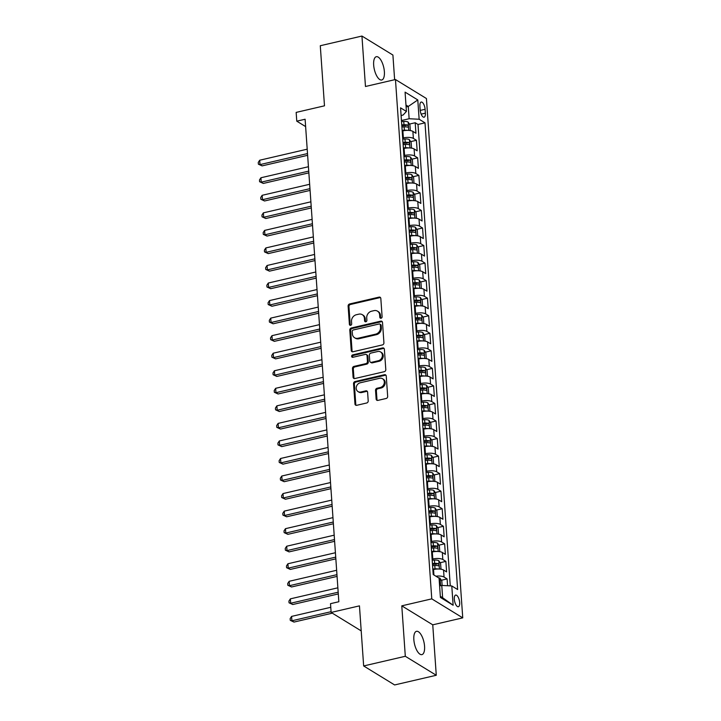 <?xml version="1.0" encoding="UTF-8"?>
<svg xmlns="http://www.w3.org/2000/svg" width="721" height="721" viewBox="0 0 721 721"><rect width="100%" height="100%" fill="white"/><g stroke="black" fill="none" stroke-linecap="round" stroke-linejoin="round"><path stroke-width="1.08" d="M381.039 318.231A1.28 1.091 -58.5 0 0 382.103 316.762L380.823 298.467A1.839 1.559 -58.5 0 0 379.066 297.124L349.631 303.965A1.839 1.559 -58.5 0 0 348.117 306.065L349.397 324.36A1.28 1.091 -58.5 0 0 351.686 323.828L351.515 321.467A5.867 4.993 -58.5 0 1 356.363 314.735L358.824 314.167A5.867 4.993 -58.5 0 1 362.275 314.671A5.867 4.993 -58.5 0 1 364.438 318.466L364.601 320.827A1.28 1.091 -58.5 0 0 366.89 320.295L366.728 317.934A5.867 4.993 -58.5 0 1 371.576 311.202L374.028 310.634A5.867 4.993 -58.5 0 1 377.489 311.139A5.867 4.993 -58.5 0 1 379.652 314.924L379.814 317.294A1.28 1.091 -58.5 0 0 381.039 318.231M424.561 646.25A11.96 4.813 76.9 0 0 416.495 631.317A11.96 4.813 76.9 0 0 413.845 639.68A11.96 4.813 76.9 0 0 421.911 654.614A11.96 4.813 76.9 0 0 424.561 646.25M384.374 71.64A11.96 4.813 76.9 0 0 376.317 56.707A11.96 4.813 76.9 0 0 373.667 65.07A11.96 4.813 76.9 0 0 381.724 80.004A11.96 4.813 76.9 0 0 384.374 71.64M459.674 602.54A5.975 2.406 76.9 0 0 455.636 595.077A5.975 2.406 76.9 0 0 454.311 599.259A5.975 2.406 76.9 0 0 458.349 606.721A5.975 2.406 76.9 0 0 459.674 602.54M376.137 399.055A1.839 1.559 -58.5 0 0 377.894 400.389L386.159 398.479A1.839 1.559 -58.5 0 0 387.673 396.37L386.249 376.047A1.839 1.559 -58.5 0 0 384.491 374.713L355.056 381.544A1.839 1.559 -58.5 0 0 353.542 383.653L354.957 403.967A1.839 1.559 -58.5 0 0 356.715 405.31L366.692 402.994A1.839 1.559 -58.5 0 0 368.206 400.894L367.602 392.197A1.839 1.559 -58.5 0 0 365.844 390.854L360.897 392.008A4.903 4.173 -58.5 0 1 358.013 391.575A4.903 4.173 -58.5 0 1 356.354 386.78A4.903 4.173 -58.5 0 1 360.257 382.788L379.634 378.291A4.903 4.173 -58.5 0 1 382.518 378.714A4.903 4.173 -58.5 0 1 384.176 383.518A4.903 4.173 -58.5 0 1 380.273 387.501L377.047 388.249A1.839 1.559 -58.5 0 0 375.533 390.358L376.137 399.055L376.975 399.56A1.839 1.559 -58.5 0 0 377.281 400.416M394.63 79.716L392.909 55.048L361.942 36.05L320.286 45.729L324.486 105.816L296.16 112.404L296.773 121.173L305.109 119.235L338.843 601.738L330.515 603.666L331.128 612.444L361.203 630.893M405.31 656.281L436.277 675.271L432.753 624.828L401.786 605.838L405.31 656.281L363.654 665.952L359.455 605.865L331.128 612.444M401.786 605.838L431.771 598.863L395.459 79.526L426.426 98.525L462.747 617.861L431.771 598.863M361.942 36.05L365.466 86.493L395.459 79.526M382.409 344.917A1.839 1.559 -58.5 0 0 383.923 342.808L382.509 322.494A1.839 1.559 -58.5 0 0 380.751 321.151L351.307 327.992A1.839 1.559 -58.5 0 0 349.793 330.092L351.217 350.415A1.839 1.559 -58.5 0 0 352.975 351.758L382.409 344.917M384.374 349.27L385.798 369.594A1.839 1.559 -58.5 0 1 384.284 371.694L354.849 378.534A1.839 1.559 -58.5 0 1 353.092 377.191L352.479 368.494A1.839 1.559 -58.5 0 1 353.993 366.394L365.935 363.618A1.839 1.559 -58.5 0 0 367.449 361.518L367.043 355.75A1.839 1.559 -58.5 0 0 365.295 354.408L352.857 357.292A1.28 1.091 -58.5 0 1 352.695 354.885L382.626 347.928A1.839 1.559 -58.5 0 1 384.374 349.27M436.277 675.271L394.621 684.95L363.654 665.952M447.579 585.74L447.101 578.918L441.333 580.261M435.899 576.205A7.471 2.523 -4 0 1 444.046 577.043L443.559 570.032L446.614 571.906L445.875 561.38L440.107 562.713M432.492 564.48L433.249 564.309M432.122 559.154L432.807 559A7.471 2.523 -4 0 1 442.82 559.505L442.324 552.484L445.38 554.359L444.65 543.832L438.873 545.175M431.266 546.942L432.023 546.761M430.897 541.606L431.582 541.453A7.471 2.523 -4 0 1 441.594 541.958L441.099 534.937L444.154 536.812L443.424 526.285L437.647 527.628M430.04 529.394L430.788 529.214M429.671 524.068L430.356 523.906A7.471 2.523 -4 0 1 440.369 524.41L439.873 517.39L442.928 519.264L442.189 508.738L436.421 510.08M428.815 511.847L429.563 511.676M428.445 506.521L429.13 506.358A7.471 2.523 -4 0 1 439.143 506.863L438.647 499.851L441.703 501.717L440.964 491.19L435.196 492.533M427.589 494.3L428.337 494.128M427.211 488.973L427.895 488.811A7.471 2.523 -4 0 1 437.908 489.316L437.422 482.304L440.477 484.179L439.738 473.652L433.97 474.986M426.363 476.761L427.111 476.581M425.985 471.426L426.67 471.273A7.471 2.523 -4 0 1 436.683 471.777L436.196 464.757L439.251 466.631L438.512 456.105L432.744 457.447M425.138 459.214L425.886 459.034M424.759 453.888L425.444 453.725A7.471 2.523 -4 0 1 435.457 454.23L434.97 447.209L438.026 449.084L437.286 438.557L431.519 439.9M423.903 441.667L424.66 441.495M423.533 436.34L424.218 436.178A7.471 2.523 -4 0 1 434.231 436.683L433.745 429.662L436.8 431.537L436.061 421.01L430.284 422.353M422.677 424.119L423.434 423.948M422.308 418.793L422.993 418.631A7.471 2.523 -4 0 1 433.006 419.135L432.51 412.124L435.565 413.998L434.835 403.472L429.058 404.805M421.452 406.572L422.209 406.401M421.082 401.246L421.767 401.092A7.471 2.523 -4 0 1 431.78 401.597L431.284 394.576L434.339 396.451L433.609 385.924L427.832 387.267M420.226 389.034L420.974 388.853M419.856 383.698L420.541 383.545A7.471 2.523 -4 0 1 430.554 384.05L430.058 377.029L433.114 378.904L432.375 368.377L426.607 369.72M419 371.486L419.748 371.306M418.631 366.16L419.307 365.998A7.471 2.523 -4 0 1 429.319 366.502L428.833 359.482L431.888 361.356L431.149 350.83L425.381 352.172M417.774 353.939L418.522 353.768M417.396 348.613L418.081 348.45A7.471 2.523 -4 0 1 428.094 348.955L427.607 341.943L430.662 343.809L429.923 333.282L424.155 334.625M416.549 336.392L417.297 336.22M416.17 331.065L416.855 330.903A7.471 2.523 -4 0 1 426.868 331.417L426.381 324.396L429.437 326.271L428.698 315.744L422.93 317.078M415.314 318.853L416.071 318.673M414.945 313.518L415.629 313.365A7.471 2.523 -4 0 1 425.642 313.869L425.156 306.849L428.211 308.723L427.472 298.197L421.704 299.539M414.088 301.306L414.845 301.126M413.719 295.98L414.404 295.817A7.471 2.523 -4 0 1 424.417 296.322L423.921 289.301L426.976 291.176L426.246 280.649L420.469 281.992M412.863 283.759L413.62 283.587M412.493 278.432L413.178 278.27A7.471 2.523 -4 0 1 423.191 278.775L422.695 271.754L425.75 273.629L425.02 263.102L419.243 264.445M411.637 266.211L412.394 266.04M411.267 260.885L411.952 260.723A7.471 2.523 -4 0 1 421.965 261.227L421.47 254.216L424.525 256.09L423.795 245.564L418.018 246.897M410.411 248.664L411.159 248.493M410.042 243.338L410.727 243.184A7.471 2.523 -4 0 1 420.74 243.689L420.244 236.668L423.299 238.543L422.56 228.016L416.792 229.359M409.186 231.126L409.934 230.945M408.807 225.79L409.492 225.637A7.471 2.523 -4 0 1 419.505 226.142L419.018 219.121L422.073 220.996L421.334 210.469L415.566 211.812M407.96 213.578L408.708 213.407M407.581 208.252L408.266 208.09A7.471 2.523 -4 0 1 418.279 208.594L417.792 201.574L420.848 203.448L420.109 192.922L414.341 194.264M406.734 196.031L407.482 195.86M406.356 190.704L407.041 190.542A7.471 2.523 -4 0 1 417.053 191.047L416.567 184.035L419.622 185.91L418.883 175.374L413.115 176.717M405.499 178.484L406.256 178.312M405.13 173.157L405.815 172.995A7.471 2.523 -4 0 1 415.828 173.509L415.341 166.488L418.396 168.363L417.657 157.836L411.889 159.17M404.274 160.945L405.031 160.765M403.904 155.61L404.589 155.457A7.471 2.523 -4 0 1 414.602 155.961L414.106 148.941L417.162 150.815L416.432 140.289L413.376 138.414A7.471 2.523 176 0 0 403.363 137.909L402.678 138.071M403.048 143.398L403.805 143.218M410.655 141.631L416.432 140.289M443.559 570.032A7.471 2.523 176 0 0 433.546 569.527L432.861 569.68M442.324 552.484A7.471 2.523 176 0 0 432.312 551.98L431.636 552.133M441.099 534.937A7.471 2.523 176 0 0 431.086 534.432L430.401 534.594M439.873 517.39A7.471 2.523 176 0 0 429.86 516.885L429.175 517.047M438.647 499.851A7.471 2.523 176 0 0 428.635 499.338L427.95 499.5M437.422 482.304A7.471 2.523 176 0 0 427.409 481.799L426.724 481.952M436.196 464.757A7.471 2.523 176 0 0 426.183 464.252L425.498 464.414M434.97 447.209A7.471 2.523 176 0 0 424.957 446.705L424.272 446.867M433.745 429.662A7.471 2.523 176 0 0 423.732 429.157L423.047 429.319M432.51 412.124A7.471 2.523 176 0 0 422.497 411.619L421.812 411.772M431.284 394.576A7.471 2.523 176 0 0 421.271 394.072L420.586 394.225M430.058 377.029A7.471 2.523 176 0 0 420.046 376.524L419.361 376.686M428.833 359.482A7.471 2.523 176 0 0 418.82 358.977L418.135 359.139M427.607 341.943A7.471 2.523 176 0 0 417.594 341.439L416.909 341.592M426.381 324.396A7.471 2.523 176 0 0 416.368 323.891L415.684 324.044M425.156 306.849A7.471 2.523 176 0 0 415.143 306.344L414.458 306.506M423.921 289.301A7.471 2.523 176 0 0 413.908 288.797L413.232 288.959M422.695 271.754A7.471 2.523 176 0 0 412.682 271.249L411.997 271.411M421.47 254.216A7.471 2.523 176 0 0 411.457 253.711L410.772 253.864M420.244 236.668A7.471 2.523 176 0 0 410.231 236.164L409.546 236.326M419.018 219.121A7.471 2.523 176 0 0 409.005 218.616L408.32 218.778M417.792 201.574A7.471 2.523 176 0 0 407.78 201.069L407.095 201.231M416.567 184.035A7.471 2.523 176 0 0 406.554 183.531L405.869 183.684M415.341 166.488A7.471 2.523 176 0 0 405.328 165.983L404.643 166.136M414.106 148.941A7.471 2.523 176 0 0 404.093 148.436L403.409 148.598M419.91 106.113L420.181 109.971A5.795 2.334 76.9 0 0 424.083 117.199A5.795 2.334 76.9 0 0 425.372 113.152L425.102 109.295A5.795 2.334 76.9 0 0 421.19 102.058A5.795 2.334 76.9 0 0 419.91 106.113M440.333 596.312L442.622 597.727L441.766 585.443L451.779 585.948L457.637 589.544L425.002 122.84L419.144 119.244L409.131 118.74L401.453 120.524M451.779 585.948L453.13 605.243L440.405 597.448L439.062 578.143L433.195 574.547L400.561 107.844L406.419 111.44L405.076 92.135L417.792 99.94L419.144 119.244M450.274 585.876L418.009 124.463L415.206 122.741L415.936 133.268L412.881 131.393A7.471 2.523 176 0 0 402.868 130.889L402.183 131.051M414.602 155.961L417.657 157.836M415.828 173.509L418.883 175.374M417.053 191.047L420.109 192.922M418.279 208.594L421.334 210.469M419.505 226.142L422.56 228.016M420.74 243.689L423.795 245.564M421.965 261.227L425.02 263.102M423.191 278.775L426.246 280.649M424.417 296.322L427.472 298.197M425.642 313.869L428.698 315.744M426.868 331.417L429.923 333.282M428.094 348.955L431.149 350.83M429.319 366.502L432.375 368.377M430.554 384.05L433.609 385.924M431.78 401.597L434.835 403.472M433.006 419.135L436.061 421.01M434.231 436.683L437.286 438.557M435.457 454.23L438.512 456.105M436.683 471.777L439.738 473.652M437.908 489.316L440.964 491.19M439.143 506.863L442.189 508.738M440.369 524.41L443.424 526.285M441.594 541.958L444.65 543.832M442.82 559.505L445.875 561.38M444.046 577.043L447.101 578.918M441.766 585.443L439.603 585.948M409.131 118.74L408.275 106.456L405.977 105.05M406.112 106.96L408.275 106.456L417.792 99.94M401.101 115.504L403.102 115.045L406.419 111.44M432.753 624.828L462.747 617.861M296.773 121.173L305.623 126.599M401.822 125.851L402.57 125.679M409.429 124.084L415.206 122.741M418.009 124.463L425.002 122.84M453.13 605.243L442.622 597.727M380.778 318.267A1.28 1.091 -58.5 0 1 380.652 317.808L380.49 315.438A5.867 4.993 -58.5 0 0 378.318 311.652L377.489 311.139M362.275 314.671L363.114 315.185A5.867 4.993 -58.5 0 1 365.277 318.979L365.439 321.341A1.28 1.091 -58.5 0 0 365.565 321.8M380.517 297.62A1.839 1.559 -58.5 0 0 379.904 297.638L350.469 304.478A1.839 1.559 -58.5 0 0 348.955 306.578L350.235 324.874A1.28 1.091 -58.5 0 0 350.361 325.333M382.202 321.647A1.839 1.559 -58.5 0 0 381.589 321.665L352.145 328.497A1.839 1.559 -58.5 0 0 350.631 330.606L352.055 350.929A1.839 1.559 -58.5 0 0 352.362 351.776M380.346 324.919A1.28 1.091 -58.5 0 0 379.12 323.981L353.281 329.984A1.28 1.091 -58.5 0 0 352.218 331.453L352.389 333.949A5.867 4.993 -58.5 0 0 354.561 337.734A5.867 4.993 -58.5 0 0 358.013 338.248L375.677 334.138A5.867 4.993 -58.5 0 0 380.526 327.415L380.346 324.919L381.184 325.432A1.28 1.091 -58.5 0 0 380.715 324.603L379.877 324.09M354.561 337.734L355.39 338.248A5.867 4.993 -58.5 0 0 358.851 338.762L358.013 338.248M381.184 325.432L381.355 327.929A5.867 4.993 -58.5 0 1 376.515 334.652L358.851 338.762M366.367 354.561L367.205 355.074A1.839 1.559 -58.5 0 1 367.881 356.264L368.287 362.032A1.839 1.559 -58.5 0 1 366.773 364.132L354.831 366.908A1.839 1.559 -58.5 0 0 353.317 369.008L353.93 377.705A1.839 1.559 -58.5 0 0 354.236 378.552M384.068 348.423A1.839 1.559 -58.5 0 0 383.455 348.441L353.533 355.399A1.28 1.091 -58.5 0 0 352.596 357.319M378.327 360.743A4.903 4.173 -58.5 0 0 382.22 356.751A4.903 4.173 -58.5 0 0 380.571 351.947A4.903 4.173 -58.5 0 0 377.678 351.524L370.855 353.11A1.839 1.559 -58.5 0 0 369.332 355.219L369.738 360.987A1.839 1.559 -58.5 0 0 371.495 362.33L378.327 360.743L379.156 361.257A4.903 4.173 -58.5 0 0 383.058 357.265A4.903 4.173 -58.5 0 0 381.4 352.461L380.571 351.947M370.414 362.167L371.252 362.681A1.839 1.559 -58.5 0 0 372.333 362.843L371.495 362.33M379.156 361.257L372.333 362.843M382.518 378.714L383.356 379.228A4.903 4.173 -58.5 0 1 385.014 384.032A4.903 4.173 -58.5 0 1 381.112 388.015L377.885 388.763A1.839 1.559 -58.5 0 0 376.371 390.863L376.975 399.56M358.013 391.575L358.851 392.089A4.903 4.173 -58.5 0 0 361.735 392.521L360.897 392.008M367.295 391.35A1.839 1.559 -58.5 0 0 366.683 391.368L361.735 392.521M385.942 375.199A1.839 1.559 -58.5 0 0 385.329 375.217L355.895 382.058A1.839 1.559 -58.5 0 0 354.381 384.167L355.795 404.481A1.839 1.559 -58.5 0 0 356.102 405.328M409.51 130.465L410.285 130.104L409.916 124.841L408.122 122.056A4.948 1.676 176 0 0 403.751 121.434L401.525 121.57M407.401 130.375A4.948 1.676 176 0 0 404.364 130.204L402.138 130.348M307.2 149.184L259.704 160.224L260.011 164.604L262.102 165.893L307.633 155.312M401.903 127.013L404.13 126.869A4.948 1.676 -4 0 1 407.671 127.157C408.537 126.788 408.492 126.085 407.518 125.057A4.948 1.676 176 0 0 403.985 124.769L401.759 124.904M401.813 125.724L403.985 125.589A2.523 0.856 -4 0 1 405.121 125.607L407.518 125.057M262.102 165.893L258.379 164.181L260.011 164.604L307.506 153.573M258.379 164.181L258.253 162.423L259.704 160.224M410.736 148.012L411.511 147.652L411.15 142.388L409.348 139.604A4.948 1.676 176 0 0 404.977 138.982L402.751 139.117M408.627 147.922A4.948 1.676 176 0 0 405.59 147.751L403.363 147.886M308.426 166.731L260.93 177.763L261.236 182.152L263.327 183.431L308.858 172.86M403.129 144.551L405.355 144.416A4.948 1.676 -4 0 1 408.897 144.705C409.762 144.335 409.717 143.632 408.753 142.596A4.948 1.676 176 0 0 405.211 142.316L402.985 142.452M403.039 143.272L405.211 143.137A2.523 0.856 -4 0 1 406.356 143.155L408.753 142.596M263.327 183.431L259.605 181.728L261.236 182.152L308.732 171.12M259.605 181.728L259.479 179.971L260.93 177.763M411.961 165.56L412.745 165.19L412.376 159.927L410.573 157.151A4.948 1.676 176 0 0 406.202 156.52L403.976 156.664M409.861 165.46A4.948 1.676 176 0 0 406.815 165.298L404.589 165.433M309.651 184.279L262.156 195.31L262.462 199.699L264.553 200.979L310.084 190.407M404.355 162.099L406.581 161.964A4.948 1.676 -4 0 1 410.123 162.252C410.988 161.883 410.943 161.18 409.979 160.143A4.948 1.676 176 0 0 406.437 159.855L404.211 159.999M404.265 160.81L406.437 160.684A2.523 0.856 -4 0 1 407.581 160.702L409.979 160.143M264.553 200.979L260.831 199.266L262.462 199.699L309.958 188.659M260.831 199.266L260.714 197.518L262.156 195.31M413.187 183.107L413.971 182.737L413.602 177.474L411.799 174.698A4.948 1.676 176 0 0 407.428 174.067L405.202 174.203M411.087 183.008A4.948 1.676 176 0 0 408.041 182.846L405.815 182.981M310.877 201.817L263.381 212.857L263.688 217.246L265.779 218.526L311.31 207.945M405.581 179.646L407.816 179.511A4.948 1.676 -4 0 1 411.349 179.799C412.223 179.43 412.169 178.727 411.204 177.69A4.948 1.676 176 0 0 407.662 177.402L405.436 177.537M405.49 178.357L407.662 178.222A2.523 0.856 -4 0 1 408.807 178.249L411.204 177.69M265.779 218.526L262.056 216.814L263.688 217.246L311.193 206.206M262.056 216.814L261.939 215.056L263.381 212.857M414.413 200.654L415.197 200.285L414.827 195.021L413.034 192.237A4.948 1.676 176 0 0 408.654 191.615L406.428 191.75M412.313 200.555A4.948 1.676 176 0 0 409.276 200.384L407.041 200.528M312.112 219.364L264.607 230.405L264.913 234.785L267.013 236.073L312.535 225.493M406.815 197.194L409.041 197.049A4.948 1.676 -4 0 1 412.574 197.338C413.448 196.968 413.394 196.274 412.43 195.238A4.948 1.676 176 0 0 408.888 194.949L406.662 195.085M406.725 195.905L408.888 195.77A2.523 0.856 -4 0 1 410.033 195.797L412.43 195.238M267.013 236.073L263.282 234.361L264.913 234.785L312.418 223.753M263.282 234.361L263.165 232.604L264.607 230.405M415.638 218.193L416.423 217.832L416.053 212.569L414.26 209.784A4.948 1.676 176 0 0 409.889 209.162L407.653 209.297M413.539 218.102A4.948 1.676 176 0 0 410.501 217.931L408.275 218.066M313.338 236.912L265.833 247.943L266.139 252.332L268.239 253.612L313.761 243.04M408.041 214.741L410.267 214.597A4.948 1.676 -4 0 1 413.8 214.885C414.674 214.516 414.62 213.813 413.656 212.785A4.948 1.676 176 0 0 410.114 212.497L407.888 212.632M407.951 213.452L410.114 213.317A2.523 0.856 -4 0 1 411.258 213.335L413.656 212.785M268.239 253.612L264.517 251.908L266.139 252.332L313.644 241.301M264.517 251.908L264.391 250.151L265.833 247.943M416.864 235.74L417.648 235.37L417.279 230.107L415.485 227.331A4.948 1.676 176 0 0 411.114 226.7L408.888 226.845M414.764 235.641A4.948 1.676 176 0 0 411.727 235.479L409.501 235.614M314.563 254.459L267.067 265.49L267.374 269.879L269.465 271.159L314.987 260.587M409.267 232.279L411.493 232.144A4.948 1.676 -4 0 1 415.035 232.432C415.9 232.063 415.855 231.36 414.881 230.323A4.948 1.676 176 0 0 411.349 230.035L409.113 230.179M409.177 230.999L411.349 230.864A2.523 0.856 -4 0 1 412.484 230.882L414.881 230.323M269.465 271.159L265.743 269.447L267.374 269.879L314.87 258.839M265.743 269.447L265.616 267.698L267.067 265.49M418.09 253.287L418.874 252.918L418.504 247.654L416.711 244.879A4.948 1.676 176 0 0 412.34 244.248L410.114 244.392M415.99 253.188A4.948 1.676 176 0 0 412.953 253.026L410.727 253.161M315.789 271.997L268.293 283.038L268.6 287.427L270.69 288.706L316.222 278.126M410.492 249.826L412.718 249.691A4.948 1.676 -4 0 1 416.26 249.98C417.126 249.61 417.08 248.907 416.107 247.871A4.948 1.676 176 0 0 412.574 247.582L410.348 247.718M410.402 248.538L412.574 248.403A2.523 0.856 -4 0 1 413.71 248.43L416.107 247.871M270.69 288.706L266.968 286.994L268.6 287.427L316.095 276.386M266.968 286.994L266.842 285.237L268.293 283.038M419.325 270.835L420.1 270.465L419.73 265.202L417.937 262.417A4.948 1.676 176 0 0 413.566 261.795L411.34 261.93M417.216 270.736A4.948 1.676 176 0 0 414.178 270.564L411.952 270.708M317.015 289.545L269.519 300.585L269.825 304.965L271.916 306.254L317.447 295.673M411.718 267.374L413.944 267.239A4.948 1.676 -4 0 1 417.486 267.518C418.351 267.158 418.306 266.455 417.333 265.418A4.948 1.676 176 0 0 413.8 265.13L411.574 265.265M411.628 266.085L413.8 265.95A2.523 0.856 -4 0 1 414.935 265.977L417.333 265.418M271.916 306.254L268.194 304.541L269.825 304.965L317.321 293.934M268.194 304.541L268.068 302.784L269.519 300.585M420.55 288.373L421.325 288.012L420.965 282.749L419.162 279.964A4.948 1.676 176 0 0 414.791 279.342L412.565 279.478M418.45 288.283A4.948 1.676 176 0 0 415.404 288.112L413.178 288.247M318.24 307.092L270.745 318.123L271.051 322.512L273.142 323.801L318.673 313.22M412.944 284.921L415.17 284.777A4.948 1.676 -4 0 1 418.712 285.065C419.577 284.696 419.532 283.993 418.568 282.965A4.948 1.676 176 0 0 415.026 282.677L412.8 282.812M412.854 283.632L415.026 283.497A2.523 0.856 -4 0 1 416.17 283.515L418.568 282.965M273.142 323.801L269.42 322.089L271.051 322.512L318.547 311.481M269.42 322.089L269.303 320.331L270.745 318.123M421.776 305.92L422.56 305.56L422.191 300.296L420.388 297.512A4.948 1.676 176 0 0 416.017 296.89L413.791 297.025M419.676 305.83A4.948 1.676 176 0 0 416.63 305.659L414.404 305.794M319.466 324.639L271.97 335.671L272.277 340.06L274.368 341.339L319.899 330.768M414.169 302.459L416.396 302.324A4.948 1.676 -4 0 1 419.937 302.613C420.803 302.243 420.758 301.54 419.793 300.504A4.948 1.676 176 0 0 416.251 300.215L414.025 300.36M414.079 301.18L416.251 301.045A2.523 0.856 -4 0 1 417.396 301.063L419.793 300.504M274.368 341.339L270.645 339.636L272.277 340.06L319.773 329.028M270.645 339.636L270.528 337.879L271.97 335.671M423.002 323.468L423.786 323.098L423.416 317.835L421.614 315.059A4.948 1.676 176 0 0 417.243 314.428L415.017 314.572M420.902 323.368A4.948 1.676 176 0 0 417.856 323.206L415.629 323.341M320.701 342.187L273.196 353.218L273.502 357.607L275.593 358.887L321.124 348.315M415.395 320.007L417.63 319.872A4.948 1.676 -4 0 1 421.163 320.16C422.037 319.791 421.983 319.088 421.019 318.051A4.948 1.676 176 0 0 417.477 317.763L415.251 317.907M415.305 318.718L417.477 318.592A2.523 0.856 -4 0 1 418.622 318.61L421.019 318.051M275.593 358.887L271.871 357.174L273.502 357.607L321.007 346.567M271.871 357.174L271.754 355.426L273.196 353.218M424.227 341.015L425.011 340.645L424.642 335.382L422.848 332.597A4.948 1.676 176 0 0 418.477 331.975L416.242 332.111M422.127 340.916A4.948 1.676 176 0 0 419.09 340.754L416.855 340.889M321.926 359.725L274.422 370.765L274.728 375.154L276.828 376.434L322.35 365.853M416.63 337.554L418.856 337.419A4.948 1.676 -4 0 1 422.389 337.707C423.263 337.338 423.209 336.635 422.245 335.598A4.948 1.676 176 0 0 418.703 335.31L416.477 335.445M416.54 336.265L418.703 336.13A2.523 0.856 -4 0 1 419.847 336.157L422.245 335.598M276.828 376.434L273.106 374.722L274.728 375.154L322.233 364.114M273.106 374.722L272.98 372.964L274.422 370.765M425.453 358.562L426.237 358.193L425.868 352.93L424.074 350.145A4.948 1.676 176 0 0 419.703 349.523L417.477 349.658M423.353 358.463A4.948 1.676 176 0 0 420.316 358.292L418.09 358.436M323.152 377.272L275.656 388.313L275.963 392.693L278.054 393.981L323.576 383.401M417.856 355.102L420.082 354.957A4.948 1.676 -4 0 1 423.615 355.246C424.489 354.876 424.435 354.182 423.47 353.146A4.948 1.676 176 0 0 419.937 352.857L417.702 352.993M417.765 353.813L419.928 353.678A2.523 0.856 -4 0 1 421.073 353.705L423.47 353.146M278.054 393.981L274.331 392.269L275.963 392.693L323.459 381.661M274.331 392.269L274.205 390.512L275.656 388.313M426.679 376.101L427.463 375.74L427.093 370.477L425.3 367.692A4.948 1.676 176 0 0 420.929 367.07L418.703 367.205M424.579 376.011A4.948 1.676 176 0 0 421.542 375.839L419.316 375.974M324.378 394.82L276.882 405.851L277.188 410.24L279.279 411.52L324.801 400.948M419.081 372.64L421.307 372.505A4.948 1.676 -4 0 1 424.849 372.793C425.714 372.424 425.669 371.721 424.696 370.693A4.948 1.676 176 0 0 421.163 370.405L418.937 370.54M418.991 371.36L421.163 371.225A2.523 0.856 -4 0 1 422.299 371.243L424.696 370.693M279.279 411.52L275.557 409.816L277.188 410.24L324.684 399.209M275.557 409.816L275.431 408.059L276.882 405.851M427.913 393.648L428.689 393.278L428.319 388.015L426.526 385.239A4.948 1.676 176 0 0 422.155 384.608L419.928 384.753M425.805 393.549A4.948 1.676 176 0 0 422.767 393.387L420.541 393.522M325.604 412.367L278.108 423.398L278.414 427.787L280.505 429.067L326.036 418.495M420.307 390.187L422.533 390.052A4.948 1.676 -4 0 1 426.075 390.34C426.94 389.971 426.895 389.268 425.922 388.231A4.948 1.676 176 0 0 422.389 387.943L420.163 388.087M420.217 388.898L422.389 388.772A2.523 0.856 -4 0 1 423.524 388.79L425.922 388.231M280.505 429.067L276.783 427.355L278.414 427.787L325.91 416.747M276.783 427.355L276.657 425.606L278.108 423.398M429.139 411.195L429.914 410.826L429.554 405.562L427.751 402.787A4.948 1.676 176 0 0 423.38 402.156L421.154 402.3M427.03 411.096A4.948 1.676 176 0 0 423.993 410.934L421.767 411.069M326.829 429.905L279.333 440.946L279.64 445.335L281.731 446.614L327.262 436.034M421.533 407.735L423.759 407.599A4.948 1.676 -4 0 1 427.301 407.888C428.166 407.518 428.121 406.815 427.156 405.779A4.948 1.676 176 0 0 423.615 405.49L421.388 405.626M421.443 406.446L423.615 406.311A2.523 0.856 -4 0 1 424.759 406.338L427.156 405.779M281.731 446.614L278.009 444.902L279.64 445.335L327.136 434.294M278.009 444.902L277.882 443.145L279.333 440.946M430.365 428.743L431.149 428.373L430.779 423.11L428.977 420.325A4.948 1.676 176 0 0 424.606 419.703L422.38 419.838M428.265 428.644A4.948 1.676 176 0 0 425.219 428.472L422.993 428.616M328.055 447.453L280.559 458.493L280.866 462.873L282.956 464.162L328.488 453.581M422.758 425.282L424.984 425.147A4.948 1.676 -4 0 1 428.526 425.426C429.392 425.066 429.346 424.363 428.382 423.326A4.948 1.676 176 0 0 424.84 423.038L422.614 423.173M422.668 423.993L424.84 423.858A2.523 0.856 -4 0 1 425.985 423.885L428.382 423.326M282.956 464.162L279.234 462.449L280.866 462.873L328.361 451.842M279.234 462.449L279.117 460.692L280.559 458.493M431.591 446.281L432.375 445.92L432.005 440.657L430.203 437.872A4.948 1.676 176 0 0 425.832 437.25L423.606 437.386M429.491 446.191A4.948 1.676 176 0 0 426.444 446.02L424.218 446.155M329.281 465L281.785 476.031L282.091 480.42L284.182 481.709L329.713 471.128M423.984 442.829L426.219 442.685A4.948 1.676 -4 0 1 429.752 442.973C430.626 442.604 430.572 441.901 429.608 440.873A4.948 1.676 176 0 0 426.066 440.585L423.84 440.72M423.894 441.54L426.066 441.405A2.523 0.856 -4 0 1 427.211 441.423L429.608 440.873M284.182 481.709L280.46 479.997L282.091 480.42L329.596 469.389M280.46 479.997L280.343 478.239L281.785 476.031M432.816 463.828L433.6 463.468L433.231 458.205L431.428 455.42A4.948 1.676 176 0 0 427.057 454.798L424.831 454.933M430.716 463.729A4.948 1.676 176 0 0 427.679 463.567L425.444 463.702M330.515 482.547L283.011 493.579L283.317 497.968L285.417 499.247L330.939 488.676M425.219 460.368L427.445 460.232A4.948 1.676 -4 0 1 430.978 460.521C431.852 460.151 431.798 459.448 430.834 458.412A4.948 1.676 176 0 0 427.292 458.123L425.066 458.268M425.129 459.088L427.292 458.953A2.523 0.856 -4 0 1 428.436 458.971L430.834 458.412M285.417 499.247L281.686 497.535L283.317 497.968L330.822 486.927M281.686 497.535L281.569 495.787L283.011 493.579M434.042 481.376L434.826 481.006L434.457 475.743L432.663 472.967A4.948 1.676 176 0 0 428.292 472.336L426.057 472.48M431.942 481.277A4.948 1.676 176 0 0 428.905 481.114L426.679 481.249M331.741 500.095L284.236 511.126L284.543 515.515L286.643 516.795L332.165 506.214M426.444 477.915L428.671 477.78A4.948 1.676 -4 0 1 432.203 478.068C433.078 477.699 433.024 476.996 432.059 475.959A4.948 1.676 176 0 0 428.517 475.671L426.291 475.815M426.354 476.626L428.517 476.491A2.523 0.856 -4 0 1 429.662 476.518L432.059 475.959M286.643 516.795L282.92 515.082L284.543 515.515L332.048 504.475M282.92 515.082L282.794 513.334L284.236 511.126M435.268 498.923L436.052 498.553L435.682 493.29L433.889 490.505A4.948 1.676 176 0 0 429.518 489.883L427.292 490.019M433.168 498.824A4.948 1.676 176 0 0 430.131 498.662L427.904 498.797M332.967 517.633L285.471 528.673L285.777 533.053L287.868 534.342L333.39 523.761M427.67 495.462L429.896 495.327A4.948 1.676 -4 0 1 433.438 495.615C434.303 495.246 434.249 494.543 433.285 493.506A4.948 1.676 176 0 0 429.752 493.218L427.517 493.353M427.58 494.173L429.752 494.038A2.523 0.856 -4 0 1 430.888 494.065L433.285 493.506M287.868 534.342L284.146 532.63L285.777 533.053L333.273 522.022M284.146 532.63L284.02 530.872L285.471 528.673M436.493 516.47L437.277 516.101L436.908 510.838L435.114 508.053A4.948 1.676 176 0 0 430.743 507.431L428.517 507.566M434.393 516.371A4.948 1.676 176 0 0 431.356 516.2L429.13 516.344M334.193 535.18L286.697 546.221L287.003 550.601L289.094 551.889L334.625 541.309M428.896 513.01L431.122 512.865A4.948 1.676 -4 0 1 434.664 513.154C435.529 512.784 435.484 512.09 434.511 511.054A4.948 1.676 176 0 0 430.978 510.765L428.752 510.901M428.806 511.721L430.978 511.586A2.523 0.856 -4 0 1 432.113 511.613L434.511 511.054M289.094 551.889L285.372 550.177L287.003 550.601L334.499 539.569M285.372 550.177L285.246 548.42L286.697 546.221M437.728 534.009L438.503 533.648L438.134 528.385L436.34 525.6A4.948 1.676 176 0 0 431.969 524.978L429.743 525.113M435.619 533.919A4.948 1.676 176 0 0 432.582 533.747L430.356 533.882M335.418 552.728L287.922 563.759L288.229 568.148L290.32 569.428L335.851 558.856M430.122 530.548L432.348 530.413A4.948 1.676 -4 0 1 435.89 530.701C436.755 530.332 436.71 529.629 435.736 528.592A4.948 1.676 176 0 0 432.203 528.313L429.977 528.448M430.031 529.268L432.203 529.133A2.523 0.856 -4 0 1 433.339 529.151L435.736 528.592M290.32 569.428L286.598 567.724L288.229 568.148L335.725 557.117M286.598 567.724L286.471 565.967L287.922 563.759M438.954 551.556L439.729 551.186L439.368 545.923L437.566 543.147A4.948 1.676 176 0 0 433.195 542.516L430.969 542.661M436.854 551.457A4.948 1.676 176 0 0 433.808 551.295L431.582 551.43M336.644 570.275L289.148 581.306L289.454 585.695L291.545 586.975L337.077 576.403M431.347 548.095L433.573 547.96A4.948 1.676 -4 0 1 437.115 548.248C437.98 547.879 437.935 547.176 436.971 546.139A4.948 1.676 176 0 0 433.429 545.851L431.203 545.995M431.257 546.806L433.429 546.68A2.523 0.856 -4 0 1 434.574 546.698L436.971 546.139M291.545 586.975L287.823 585.263L289.454 585.695L336.95 574.655M287.823 585.263L287.697 583.514L289.148 581.306M440.18 569.103L440.964 568.734L440.594 563.471L438.792 560.695A4.948 1.676 176 0 0 434.421 560.064L432.194 560.208M438.08 569.004A4.948 1.676 176 0 0 435.033 568.842L432.807 568.977M337.87 587.813L290.374 598.854L290.68 603.243L292.771 604.522L338.302 593.942M432.573 565.643L434.799 565.507A4.948 1.676 -4 0 1 438.341 565.796C439.206 565.426 439.161 564.723 438.197 563.687A4.948 1.676 176 0 0 434.655 563.398L432.429 563.534M432.483 564.354L434.655 564.219A2.523 0.856 -4 0 1 435.799 564.246L438.197 563.687M292.771 604.522L289.049 602.81L290.68 603.243L338.176 592.202M289.049 602.81L288.932 601.053L290.374 598.854M442.126 585.461L441.82 581.018L440.017 578.233A4.948 1.676 176 0 0 438.368 577.719M330.768 607.298L291.599 616.401L291.906 620.781L293.997 622.07L332.309 613.165M439.422 583.298A4.948 1.676 -4 0 1 439.567 583.334C440.441 582.974 440.387 582.271 439.422 581.234A4.948 1.676 176 0 0 439.269 581.189M293.997 622.07L290.275 620.357L291.906 620.781L331.074 611.687M290.275 620.357L290.157 618.6L291.599 616.401M433.925 574.997L433.546 569.527M432.807 559L432.312 551.98M431.582 541.453L431.086 534.432M430.356 523.906L429.86 516.885M429.13 506.358L428.635 499.338M427.895 488.811L427.409 481.799M426.67 471.273L426.183 464.252M425.444 453.725L424.957 446.705M424.218 436.178L423.732 429.157M422.993 418.631L422.497 411.619M421.767 401.092L421.271 394.072M420.541 383.545L420.046 376.524M419.307 365.998L418.82 358.977M418.081 348.45L417.594 341.439M416.855 330.903L416.368 323.891M415.629 313.365L415.143 306.344M414.404 295.817L413.908 288.797M413.178 278.27L412.682 271.249M411.952 260.723L411.457 253.711M410.727 243.184L410.231 236.164M409.492 225.637L409.005 218.616M408.266 208.09L407.78 201.069M407.041 190.542L406.554 183.531M405.815 172.995L405.328 165.983M404.589 155.457L404.093 148.436M403.363 137.909L402.868 130.889M413.376 138.414L412.881 131.393M420.217 110.421L425.102 109.295M421.145 114.134L425.372 113.152M380.49 315.438L379.652 314.924M365.439 321.341L364.601 320.827M365.277 318.979L364.438 318.466M350.235 324.874L349.397 324.36M348.955 306.578L348.117 306.065M350.469 304.478L349.631 303.965M379.904 297.638L379.066 297.124M380.652 317.808L379.814 317.294M352.055 350.929L351.217 350.415M350.631 330.606L349.793 330.092M352.145 328.497L351.307 327.992M381.589 321.665L380.751 321.151M376.515 334.652L375.677 334.138M381.355 327.929L380.526 327.415M353.93 377.705L353.092 377.191M353.317 369.008L352.479 368.494M354.831 366.908L353.993 366.394M366.773 364.132L365.935 363.618M368.287 362.032L367.449 361.518M367.881 356.264L367.043 355.75M353.533 355.399L352.695 354.885M383.455 348.441L382.626 347.928M376.371 390.863L375.533 390.358M377.885 388.763L377.047 388.249M381.112 388.015L380.273 387.501M366.683 391.368L365.844 390.854M355.795 404.481L354.957 403.967M354.381 384.167L353.542 383.653M355.895 382.058L355.056 381.544M385.329 375.217L384.491 374.713M408.744 130.411L408.167 122.128M403.985 124.769L403.751 121.434M404.364 130.204L404.13 126.869M409.97 147.949L409.393 139.676M405.211 142.316L404.977 138.982M405.59 147.751L405.355 144.416M411.204 165.497L410.619 157.214M406.437 159.855L406.202 156.52M406.815 165.298L406.581 161.964M412.43 183.044L411.844 174.761M407.662 177.402L407.428 174.067M408.041 182.846L407.816 179.511M413.656 200.591L413.079 192.309M408.888 194.949L408.654 191.615M409.276 200.384L409.041 197.049M414.881 218.13L414.305 209.856M410.114 212.497L409.889 209.162M410.501 217.931L410.267 214.597M416.107 235.677L415.53 227.403M411.349 230.035L411.114 226.7M411.727 235.479L411.493 232.144M417.333 253.224L416.756 244.942M412.574 247.582L412.34 244.248M412.953 253.026L412.718 249.691M418.559 270.772L417.982 262.489M413.8 265.13L413.566 261.795M414.178 270.564L413.944 267.239M419.784 288.319L419.207 280.036M415.026 282.677L414.791 279.342M415.404 288.112L415.17 284.777M421.019 305.857L420.433 297.584M416.251 300.215L416.017 296.89M416.63 305.659L416.396 302.324M422.245 323.405L421.668 315.122M417.477 317.763L417.243 314.428M417.856 323.206L417.63 319.872M423.47 340.952L422.894 332.669M418.703 335.31L418.477 331.975M419.09 340.754L418.856 337.419M424.696 358.499L424.119 350.217M419.937 352.857L419.703 349.523M420.316 358.292L420.082 354.957M425.922 376.038L425.345 367.764M421.163 370.405L420.929 367.07M421.542 375.839L421.307 372.505M427.147 393.585L426.571 385.311M422.389 387.943L422.155 384.608M422.767 393.387L422.533 390.052M428.373 411.132L427.796 402.85M423.615 405.49L423.38 402.156M423.993 410.934L423.759 407.599M429.608 428.68L429.022 420.397M424.84 423.038L424.606 419.703M425.219 428.472L424.984 425.147M430.834 446.227L430.248 437.944M426.066 440.585L425.832 437.25M426.444 446.02L426.219 442.685M432.059 463.765L431.482 455.492M427.292 458.123L427.057 454.798M427.679 463.567L427.445 460.232M433.285 481.313L432.708 473.03M428.517 475.671L428.292 472.336M428.905 481.114L428.671 477.78M434.511 498.86L433.934 490.577M429.752 493.218L429.518 489.883M430.131 498.662L429.896 495.327M435.736 516.407L435.16 508.125M430.978 510.765L430.743 507.431M431.356 516.2L431.122 512.865M436.962 533.946L436.385 525.672M432.203 528.313L431.969 524.978M432.582 533.747L432.348 530.413M438.188 551.493L437.611 543.219M433.429 545.851L433.195 542.516M433.808 551.295L433.573 547.96M439.422 569.04L438.837 560.758M434.655 563.398L434.421 560.064M435.033 568.842L434.799 565.507M440.585 585.713L440.062 578.305"/></g></svg>
